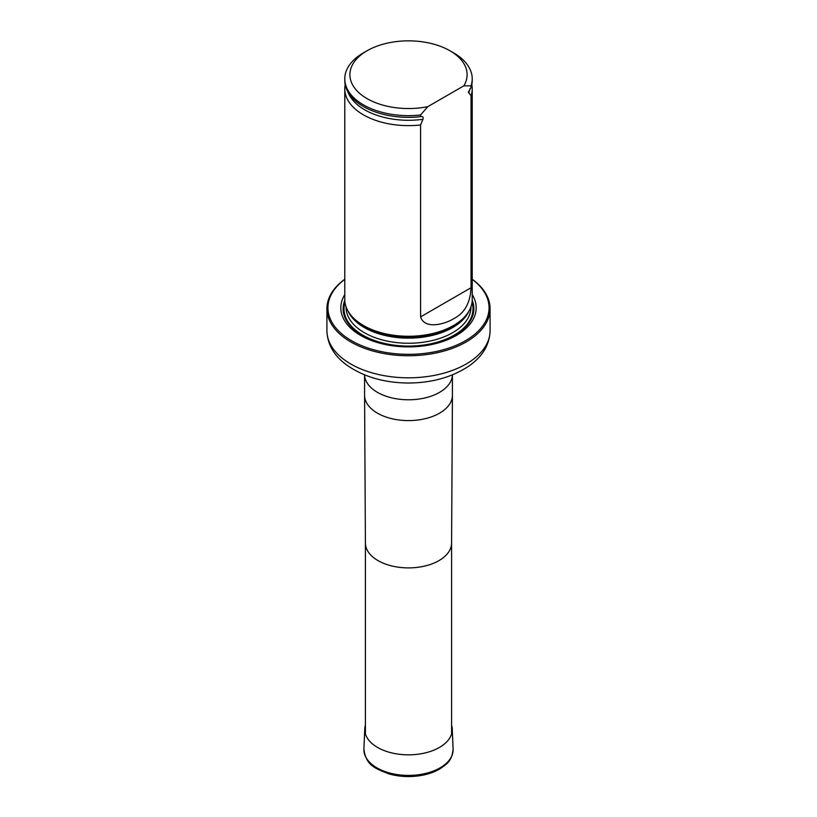 <?xml version="1.0" encoding="UTF-8"?>
<svg xmlns="http://www.w3.org/2000/svg" width="817" height="817" viewBox="0 0 817 817"><rect width="100%" height="100%" fill="white"/><g stroke="black" fill="none" stroke-linecap="round" stroke-linejoin="round"><path stroke-width="1.23" d="M344.784 279.353A80.556 46.508 0 0 0 353.996 342.068A80.556 46.508 0 0 0 463.004 342.068A80.556 46.508 0 0 0 472.216 279.353M344.784 294.631A67.678 39.073 0 0 0 408.5 346.888A67.678 39.073 0 0 0 472.216 294.631M472.216 279.24A81.577 47.1 180 0 1 490.077 308.652A81.577 47.1 180 0 1 408.5 355.742A81.577 47.1 180 0 1 326.923 308.652A81.577 47.1 180 0 1 344.784 279.24M345.193 84.682A63.716 36.785 0 0 0 344.784 88.849L344.784 299.492A63.716 36.785 0 0 0 348.348 311.614A63.716 36.785 0 0 0 363.442 325.503A63.716 36.785 0 0 0 468.652 311.614A63.716 36.785 0 0 0 472.216 299.492L472.216 88.849A63.716 36.785 0 0 0 471.807 84.682M427.802 106.649A58.62 33.844 180 0 1 358.857 92.678A58.62 33.844 180 0 1 367.047 50.766A58.62 33.844 180 0 1 449.953 50.766A58.62 33.844 180 0 1 463.842 85.836L427.802 106.649L420.592 114.972A63.716 36.785 180 0 1 344.784 78.851A63.716 36.785 180 0 1 363.442 52.839L367.047 50.766M449.953 50.766L453.558 52.839A63.716 36.785 180 0 1 472.216 78.851A63.716 36.785 180 0 1 471.052 85.836L471.052 87.501L468.386 92.035L471.052 95.824L471.052 287.737C470.316 302.995 464.485 313.33 453.558 318.732C445.03 324.165 424.595 329.823 420.592 316.873L420.592 124.96L422.971 119.292C423.472 117.26 422.9 116.361 421.266 116.596L420.592 116.637A63.716 36.785 180 0 1 377.444 112.644A63.716 36.785 180 0 1 344.784 80.515L344.784 78.851M463.842 85.836L471.052 85.836M472.216 78.851L472.216 80.515A63.716 36.785 180 0 1 471.052 87.501M420.592 116.637L420.592 114.972M471.052 95.824A63.716 36.785 0 0 0 472.216 88.849M344.784 88.849A63.716 36.785 0 0 0 363.442 114.86A63.716 36.785 0 0 0 420.592 124.96M451.587 725.179A43.75 25.256 180 0 1 452.24 728.958A43.75 25.256 180 0 1 408.5 754.837A43.75 25.256 180 0 1 364.76 728.958A43.75 25.256 180 0 1 365.413 725.179M451.587 543.019A43.087 24.878 180 0 1 451.587 543.101A43.087 24.878 180 0 1 408.5 567.897A43.087 24.878 180 0 1 365.413 543.101A43.087 24.878 180 0 1 365.413 543.019M452.424 395.234A43.924 25.358 180 0 1 452.424 395.326A43.924 25.358 180 0 1 408.5 420.592A43.924 25.358 180 0 1 364.576 395.326A43.924 25.358 180 0 1 364.576 395.234L364.576 374.87A43.924 25.358 180 0 0 408.5 399.779A43.924 25.358 180 0 0 452.414 374.87L452.424 395.234M490.077 308.652L490.077 330.711A81.577 47.1 180 0 1 408.5 377.811A81.577 47.1 180 0 1 326.923 330.711L326.923 308.652M344.794 300.258A65.36 37.735 0 0 0 408.5 346.439A65.36 37.735 0 0 0 472.206 300.258M348.348 311.614L349.359 313.289A62.643 36.173 0 0 0 364.198 326.933A62.643 36.173 0 0 0 467.641 313.289L468.652 311.614M348.022 311.063A62.46 36.06 0 0 0 408.5 338.126A62.46 36.06 0 0 0 468.978 311.063M346.04 306.763L346.04 307.192A62.46 36.06 0 0 0 408.5 343.252A62.46 36.06 0 0 0 470.96 307.192L470.96 306.763M344.988 302.392A64.492 37.235 0 0 0 408.5 346.091A64.492 37.235 0 0 0 472.012 302.392A64.502 37.235 0 0 1 408.5 346.091A64.502 37.235 0 0 1 344.988 302.392M377.577 112.685A63.185 36.479 0 0 0 377.699 112.726A63.185 36.479 0 0 0 421.266 116.596M468.682 92.893A61.898 35.734 0 0 0 469.979 88.706M347.96 91.984A61.898 35.734 0 0 0 422.971 119.292M420.592 316.873L471.052 287.737M453.098 749.026A44.608 25.756 180 0 1 408.5 775.415A44.608 25.756 180 0 1 363.902 749.026C365.975 766.019 375.82 768.531 388.759 773.842C398.39 776.579 408.418 777.253 418.845 775.844C426.913 774.69 433.929 772.371 439.873 768.899C446.409 764.222 451.985 761.567 453.098 749.026L452.24 728.958M365.413 543.06L365.413 733.983M451.587 543.06L451.587 733.983M451.587 543.101L452.424 395.326M365.413 543.101L364.576 395.326M490.077 330.711C489.597 344.611 482.724 356.253 469.458 365.648C452.485 377.137 432.04 382.938 408.122 383.03C383.398 382.764 362.564 376.504 345.632 364.239C333.571 355.048 327.331 343.875 326.923 330.711M364.76 728.958L363.902 749.026"/></g></svg>
